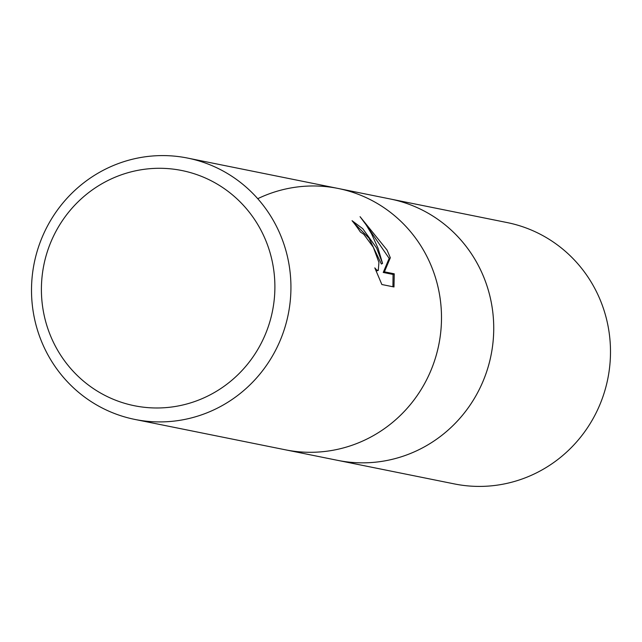 <?xml version="1.0" encoding="UTF-8"?>
<svg xmlns="http://www.w3.org/2000/svg" width="642" height="642" viewBox="0 0 642 642"><rect width="100%" height="100%" fill="white"/><g stroke="black" fill="none" stroke-linecap="round" stroke-linejoin="round"><path stroke-width="0.96" d="M257.739 198.699A133.311 129.572 101.4 0 1 428.768 260.291A133.311 129.572 101.4 0 1 369.8 437.579A133.311 129.572 101.4 0 0 440.412 300.488A133.311 129.572 101.4 0 0 338.157 188.467L390.392 199.012A133.311 129.572 101.4 0 1 480.039 268.805A133.311 129.572 101.4 0 1 466.822 409.724A133.311 129.572 101.4 0 1 337.644 460.354L454.408 483.924A133.311 129.572 101.4 0 0 583.578 433.294A133.311 129.572 101.4 0 0 596.795 292.375A133.311 129.572 101.4 0 0 507.156 222.573L390.392 199.012A133.311 129.572 101.4 0 1 492.647 311.033A133.311 129.572 101.4 0 1 422.035 448.116A133.311 129.572 101.4 0 1 337.644 460.354L134.844 419.427A133.311 129.572 101.4 0 1 45.205 349.625A133.311 129.572 101.4 0 1 58.422 208.706A133.311 129.572 101.4 0 1 187.592 158.076A133.311 129.572 101.4 0 1 277.24 227.878A133.311 129.572 101.4 0 1 264.022 368.797A133.311 129.572 101.4 0 1 134.844 419.427M376.589 247.932L382.56 263.413L378.042 248.221L371.549 233.857L366.197 224.965L360.066 216.691L387.046 250.043L390.328 257.763L384.414 271.831L394.244 273.813L393.987 286.966L381.862 284.518L374.808 267.875L376.565 269.929L378.282 270.426L378.94 262.434L373.331 247.274L363.789 234.306L360.355 231.979A133.311 129.572 -78.6 0 0 352.057 220.688L362.746 228.696L376.589 247.932M187.592 158.076L338.157 188.467A133.311 129.572 101.4 0 1 427.805 258.269A133.311 129.572 101.4 0 1 414.588 399.188A133.311 129.572 101.4 0 1 285.409 449.809A133.311 129.572 101.4 0 0 369.8 437.579M262.562 233.351A119.974 116.611 101.4 0 1 210.367 394.726A119.974 116.611 101.4 0 1 53.727 342.916A119.974 116.611 101.4 0 1 105.93 181.542A119.974 116.611 101.4 0 1 262.562 233.351M353.541 222.533L368.973 238.118L381.388 264.031L382.56 263.413M378.282 270.426L376.116 271.028M392.928 286.749L393.056 274.439L383.234 272.457L389.164 258.373L363.797 221.522M393.056 274.439L394.244 273.813M383.234 272.457L384.414 271.831M389.164 258.373L390.328 257.763"/></g></svg>
